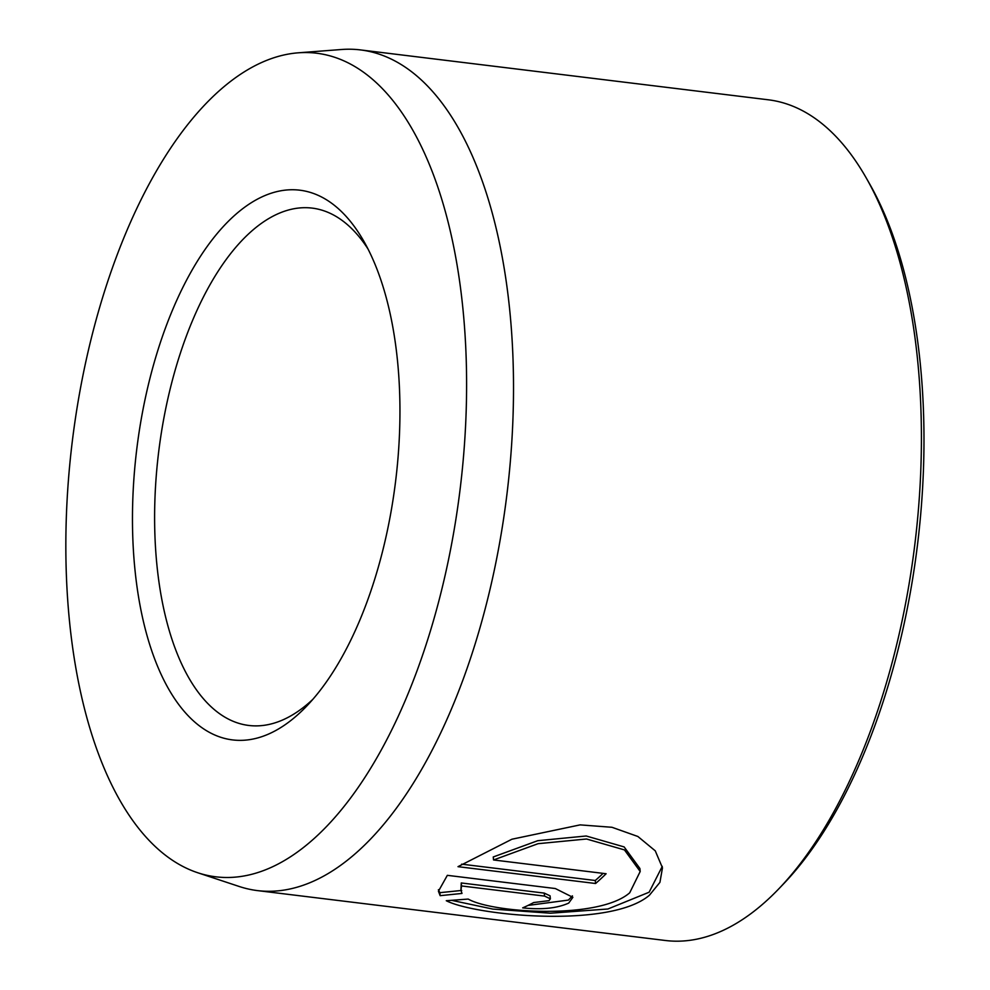 <?xml version="1.0" encoding="UTF-8"?>
<svg xmlns="http://www.w3.org/2000/svg" width="990" height="990" viewBox="0 0 990 990"><rect width="100%" height="100%" fill="white"/><g stroke="black" fill="none" stroke-linecap="round" stroke-linejoin="round"><path stroke-width="1.49" d="M468.183 899.068C492.834 913.188 598.74 919.784 629.714 892.794L640.196 871.485L624.455 849.915L586.538 839L538.077 843.69L493.54 859.963L606.128 873.737A423.485 199.473 97 0 1 595.584 883.501L457.999 866.671L511.917 839.223L580.128 824.88L611.968 827.281L637.882 836.488L655.269 850.843L662.471 867.846L659.934 882.337L649.44 895.207C610.1 928.966 475.089 915.577 446.28 900.714L468.183 899.068M451.712 900.356L492.834 909.092L550.44 913.213L607.922 908.993L649.131 892.213L662.285 866.361M533.672 902.546L548.992 900.665L550.378 898.821L544.55 896.099L461.55 885.951L460.956 890.208L461.996 893.438L440.154 895.665L438.421 891.26L447.344 875.333L555.328 888.537L572.864 897.324L568.718 903.078C557.073 908.313 541.728 909.909 522.671 907.867A423.485 199.473 -83 0 0 533.672 902.546M528.054 905.417L568.409 900.083L572.418 895.839M69.597 622.24A414.872 195.414 -83 0 0 197.814 872.772A414.872 195.414 -83 0 0 396.606 719.817A414.872 195.414 -83 0 0 462.825 307.828A414.872 195.414 -83 0 0 298.077 52.829A414.872 195.414 -83 0 0 69.597 622.24M298.077 52.829L341.525 49.5A423.485 199.473 97 0 1 360.397 49.908A423.485 199.473 97 0 1 509.689 309.796A423.485 199.473 97 0 1 257.586 890.616A423.485 199.473 97 0 1 239.172 886.471L197.814 872.772M866.064 177.656L869.468 183.62A416.976 196.404 97 0 1 920.193 362.835A416.976 196.404 97 0 1 783.882 883.526L779.13 888.488A423.485 199.473 -83 0 0 917.569 359.679A423.485 199.473 -83 0 0 866.064 177.656A423.485 199.473 -83 0 0 768.277 99.792L360.397 49.908M257.586 890.616L665.466 940.5A423.485 199.473 -83 0 0 779.13 888.488M134.987 569.955A276.891 130.42 97 0 1 205.153 249.332A276.891 130.42 97 0 1 363.751 241.102A276.891 130.42 97 0 1 397.436 360.113A276.891 130.42 97 0 1 306.912 705.87A276.891 130.42 97 0 1 134.987 569.955M367.971 248.923A260.605 122.748 -83 0 0 312.098 208.098A260.605 122.748 -83 0 0 156.965 565.525A260.605 122.748 -83 0 0 248.837 725.46A260.605 122.748 -83 0 0 312.889 699.299M460.932 889.948L461.253 882.956L461.55 885.951M438.397 889.713L439.845 892.671L461.699 890.443M439.845 892.671L440.154 895.665M461.253 882.956L544.253 893.104L550.069 895.826L550.378 898.821M461.649 864.159L595.275 880.506L595.584 883.501M595.275 880.506A423.485 199.473 -83 0 0 603.12 873.366M640.196 871.485L639.899 868.49L624.133 846.92L586.204 835.993L537.743 840.696L493.243 856.969L493.54 859.963M544.253 893.104L544.55 896.099"/></g></svg>
